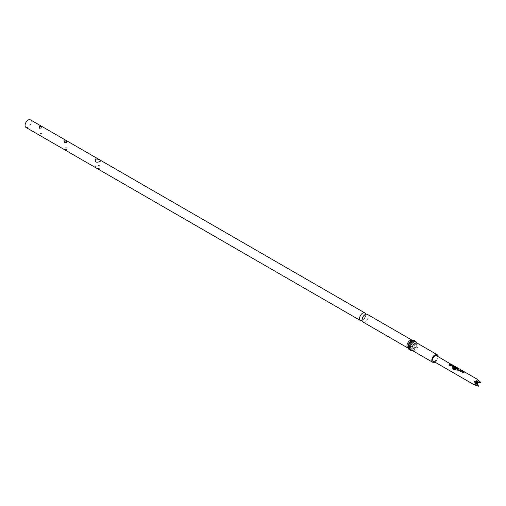 <?xml version="1.0" encoding="UTF-8"?>
<svg xmlns="http://www.w3.org/2000/svg" width="506" height="506" viewBox="0 0 506 506"><rect width="100%" height="100%" fill="white"/><g stroke="black" fill="none" stroke-linecap="round" stroke-linejoin="round"><path stroke-width="0.38" stroke-dasharray="2.53 1.9" d="M450.928 364.383L451.51 364.586L450.985 364.219M362.935 321.98A4.396 2.536 120 0 0 365.136 321.759A4.396 2.536 120 0 0 368.007 317.888A4.396 2.536 120 0 0 367.337 314.359M25.977 127.436A4.396 2.536 120 0 0 28.172 127.215A4.396 2.536 120 0 0 31.043 123.344A4.396 2.536 120 0 0 30.373 119.814M41.834 135.102C39.436 135.235 38.627 134.767 39.392 133.692C41.789 132.939 42.599 133.407 41.834 135.102M66.71 149.466C64.313 149.599 63.503 149.125 64.268 148.056C66.665 147.303 67.475 147.771 66.71 149.466M100.074 168.726C96.083 168.492 94.59 167.631 95.59 166.139C99.574 164.76 101.073 165.62 100.074 168.726M365.718 314.308A4.396 2.536 -60 0 1 362.663 320.33A4.396 2.536 -60 0 1 362.081 320.602M434.869 362.087A4.396 2.536 120 0 0 434.926 362.056A4.396 2.536 120 0 0 438.032 356.603M436.507 355.718A3.169 1.828 -60 0 1 436.507 359.374A3.169 1.828 -60 0 1 433.345 361.202M477.303 379.272L474.135 384.756M450.991 364.377L450.947 364.541A2.992 1.727 120 0 0 449.372 365.452L449.328 365.345M448.854 365.149L449.372 365.452M451.567 365.174L451.554 365.326A2.992 1.727 120 0 0 450.485 366.091L450.441 365.99M451.618 365.332L453.325 366.154M452.244 367.109L452.725 367.305M452.769 367.413A2.992 1.727 120 0 1 453.901 366.616L453.92 366.458M453.901 366.616L453.857 366.217L453.901 366.616M449.967 365.794L450.485 366.091M454.957 370.063L455.735 369.722M455.798 369.797A2.992 1.727 120 0 1 457.297 368.577L457.316 368.419M457.297 368.577L457.247 368.178L457.297 368.577M455.805 368.343L455.824 368.476A2.992 1.727 120 0 0 455.343 368.899L453.85 368.033L453.806 367.356L453.8 367.925M454.331 367.571A2.992 1.727 120 0 1 454.894 367.248L454.907 367.097M454.957 367.255L456.665 368.077M459.024 370.942L457.247 369.994L457.196 369.317L457.196 369.886M459.075 371.05L459.979 370.803M460.005 370.93A2.992 1.727 120 0 1 461.13 370.424L461.181 370.259M457.785 369.57A2.992 1.727 120 0 1 458.853 369.102L458.898 368.944M461.757 371.05L461.738 371.202A2.992 1.727 120 0 0 460.675 371.973L460.631 371.866M461.807 371.208L463.515 372.036M462.433 372.992L462.908 373.188M462.958 373.295A2.992 1.727 120 0 1 464.084 372.492L464.11 372.34M464.084 372.492L464.04 372.1L464.084 372.492M460.15 371.676L460.675 371.973M410.05 347.692A4.396 2.536 120 0 0 412.921 343.814A4.396 2.536 120 0 0 412.245 340.291L412.453 340.405A4.984 2.878 120 0 1 414.907 343.485A4.984 2.878 120 0 1 411.422 348.963A4.984 2.878 120 0 1 408.051 348.033L407.849 347.907A4.396 2.536 120 0 0 410.05 347.692M409.474 349.861A5.275 3.049 120 0 0 412.112 349.602A5.275 3.049 120 0 0 415.559 344.947A5.275 3.049 120 0 0 414.749 340.721M410.322 350.348A5.275 3.049 120 0 0 412.959 350.089A5.275 3.049 120 0 0 416.406 345.44A5.275 3.049 120 0 0 415.597 341.208M412.618 350.664L412.542 350.683A4.984 2.878 120 0 0 412.618 350.664A4.984 2.878 120 0 0 413.649 350.247A4.984 2.878 120 0 0 417.02 343.043A4.984 2.878 120 0 0 416.995 342.967L417.02 343.043M412.826 350.778A4.396 2.536 120 0 0 415.021 350.563A4.396 2.536 120 0 0 417.893 346.686A4.396 2.536 120 0 0 417.222 343.163M362.492 319.893L362.536 319.931C361.923 321.221 362.827 315.921 364.775 315.244L365.256 314.979C366.116 314.631 364.244 319.602 363.017 319.665L362.492 319.893"/><path stroke-width="0.76" d="M450.985 364.219L436.507 355.718A3.169 1.828 -60 0 0 433.345 357.546A3.169 1.828 -60 0 0 433.345 361.202L474.135 384.756L476.222 384.889L474.135 381.1L478.461 381.012L477.303 379.272L480.7 382.302L477.303 382.928L478.461 386.186L474.135 384.756M451.662 364.472L477.303 379.272M407.849 347.907A4.396 2.536 120 0 1 407.172 344.384A4.396 2.536 120 0 1 410.05 340.506A4.396 2.536 120 0 1 412.245 340.291L367.337 314.359A4.396 2.536 120 0 0 365.136 314.58A4.396 2.536 120 0 0 362.264 318.457A4.396 2.536 120 0 0 362.935 321.98L408.089 348.122M39.392 128.208L41.834 127.923L41.834 126.797L39.392 126.513L39.392 128.208M64.268 142.572L66.71 142.281L66.71 141.161L64.268 140.877L64.268 142.572M364.858 312.929L30.373 119.814A4.396 2.536 120 0 0 28.172 120.036A4.396 2.536 120 0 0 25.3 123.913A4.396 2.536 120 0 0 25.977 127.436L360.462 320.551A4.396 2.536 -60 0 1 359.785 317.028A4.396 2.536 -60 0 1 362.663 313.151A4.396 2.536 -60 0 1 364.858 312.929A4.396 2.536 -60 0 1 365.718 314.308M362.081 320.602A4.396 2.536 -60 0 1 360.462 320.551M95.59 158.96C94.597 162.065 96.089 162.932 100.074 161.547C101.067 160.048 99.574 159.188 95.59 158.96M438.032 356.603A4.396 2.536 120 0 0 437.121 354.655A4.396 2.536 120 0 0 434.926 354.87A4.396 2.536 120 0 0 432.054 358.748A4.396 2.536 120 0 0 432.725 362.271A4.396 2.536 120 0 0 434.869 362.087M462.484 372.941A2.992 1.727 120 0 1 463.496 372.22L461.757 371.05A3.169 1.828 120 0 0 460.631 371.866L460.106 371.568A3.169 1.828 120 0 1 461.301 370.721L464.091 371.942L464.11 372.34L462.256 370.885M464.11 372.34A3.169 1.828 120 0 0 462.908 373.188L462.389 372.884A3.169 1.828 120 0 1 463.515 372.068M457.196 369.886L459.024 370.942L459.979 370.803A3.169 1.828 120 0 1 461.181 370.259L460.656 369.962A3.169 1.828 120 0 0 459.53 370.449L457.772 369.437A3.169 1.828 120 0 1 458.898 368.944L458.373 368.64A3.169 1.828 120 0 0 457.177 369.184L457.247 369.994M452.674 368.741L454.869 370.012L455.735 369.722A3.169 1.828 120 0 1 457.316 368.419L455.47 366.964L454.508 366.799A3.169 1.828 120 0 0 453.781 367.223L453.8 367.925L455.299 368.792A3.169 1.828 120 0 1 455.805 368.343L454.318 367.438A3.169 1.828 120 0 1 454.907 367.097L456.665 368.115A3.169 1.828 120 0 0 455.21 369.31L453.079 368.134A3.169 1.828 120 0 0 452.674 368.741L454.881 370.019M457.297 368.577L455.419 367.122L454.489 366.958A2.992 1.727 120 0 0 453.806 367.356L453.8 367.925M452.294 367.059A2.992 1.727 120 0 1 453.313 366.338L451.567 365.174A3.169 1.828 120 0 0 450.441 365.99L449.916 365.686A3.169 1.828 120 0 1 451.118 364.839L453.901 366.059L453.92 366.458L452.073 365.003M453.92 366.458A3.169 1.828 120 0 0 452.725 367.305L452.2 367.002A3.169 1.828 120 0 1 453.325 366.186M450.991 364.377A3.169 1.828 120 0 0 449.328 365.345L448.803 365.041A3.169 1.828 120 0 1 450.466 364.08L450.991 364.377M478.461 386.186L475.716 382.011L480.7 382.302M478.461 381.012L475.716 382.011L476.222 384.889M474.135 381.1L477.303 382.928M450.751 364.428L450.466 364.08M450.422 364.238A2.992 1.727 120 0 0 448.898 365.098M453.901 366.616L453.857 366.217M452.029 365.161L451.118 364.839M451.093 364.997A2.992 1.727 120 0 0 450.017 365.743M453.806 367.356L453.85 368.033M455.716 368.412L454.318 367.489M455.21 369.31L455.273 369.393A2.992 1.727 120 0 1 456.652 368.267L456.665 368.115M455.217 369.412L453.079 368.134M453.148 368.216A2.992 1.727 120 0 0 452.762 368.792M460.934 370.31L460.656 369.962M460.612 370.12A2.992 1.727 120 0 0 459.543 370.582L459.53 370.449M459.48 370.588L457.772 369.481M458.657 368.988L458.373 368.64M458.328 368.804A2.992 1.727 120 0 0 457.196 369.317M464.084 372.492L464.04 372.1M462.212 371.043L461.301 370.721M461.282 370.879A2.992 1.727 120 0 0 460.201 371.625M409.474 349.861A5.275 3.049 120 0 1 408.665 345.63A5.275 3.049 120 0 1 412.112 340.981A5.275 3.049 120 0 1 414.749 340.721L412.453 340.405A4.984 2.878 120 0 0 411.422 340.823A4.984 2.878 120 0 0 408.051 348.033L409.474 349.861L412.618 350.664L432.725 362.271M414.749 340.721L415.597 341.208A5.275 3.049 120 0 0 412.959 341.474A5.275 3.049 120 0 0 409.512 346.123A5.275 3.049 120 0 0 410.322 350.348M416.995 342.967A4.984 2.878 120 0 0 413.649 342.107A4.984 2.878 120 0 0 410.17 347.54A4.984 2.878 120 0 0 412.535 350.683M415.597 341.208L417.222 343.163A4.396 2.536 120 0 0 415.021 343.378A4.396 2.536 120 0 0 412.15 347.255A4.396 2.536 120 0 0 412.826 350.778M417.222 343.163L437.121 354.655"/></g></svg>
